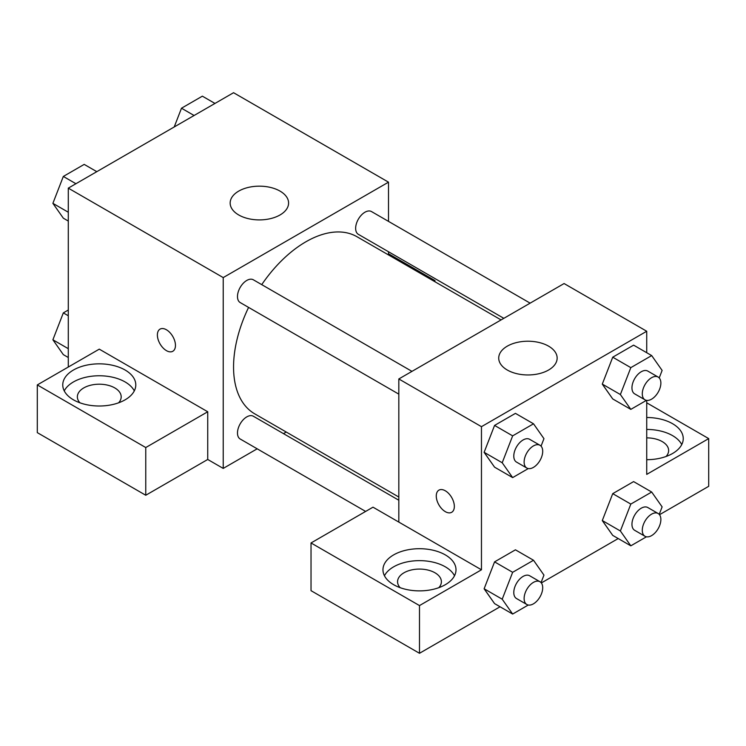 <?xml version="1.0" encoding="UTF-8"?>
<svg xmlns="http://www.w3.org/2000/svg" width="746" height="746" viewBox="0 0 746 746"><rect width="100%" height="100%" fill="white"/><g stroke="black" fill="none" stroke-linecap="round" stroke-linejoin="round"><path stroke-width="1.12" d="M68.287 367.041L68.287 188.132L233.554 92.709L388.498 182.164L388.498 221.376M388.498 251.738L388.498 254.927M388.498 253.733L434.974 280.571L433.939 281.167M434.974 280.571L434.974 281.764M238.72 191.107A29.215 16.869 180 0 1 270.556 187.451A29.215 16.869 180 0 1 288.59 203.043A29.215 16.869 180 0 1 259.375 219.902A29.215 16.869 180 0 1 230.16 203.043A29.215 16.869 180 0 1 238.72 191.107M257.184 448.812L223.222 468.413L223.222 277.587L68.287 188.132M223.222 277.587L388.498 182.164M160.026 329.126A12.785 7.376 -120 0 0 158.077 339.374A12.785 7.376 -120 0 0 166.423 350.629A12.785 7.376 60 0 1 158.068 339.374A12.785 7.376 60 0 1 160.026 329.135A12.785 7.376 60 0 1 172.811 336.511A12.785 7.376 60 0 1 172.802 351.273A12.785 7.376 60 0 1 166.414 350.639A12.785 7.376 -120 0 0 172.811 351.263M207.733 411.764L99.274 349.147L37.3 384.927L145.759 447.544L207.733 411.764L207.733 459.471L223.222 468.413M73.453 370.016A36.517 21.084 180 0 1 113.252 365.447A36.517 21.084 180 0 1 135.791 384.927A36.517 21.084 180 0 1 99.274 406.01A36.517 21.084 180 0 1 62.757 384.927A36.517 21.084 180 0 1 73.453 370.016M134.308 390.895A36.517 21.084 0 0 0 73.453 381.943A36.517 21.084 0 0 0 64.249 390.895M79.953 402.821A21.914 12.654 180 0 1 77.36 396.853A21.914 12.654 180 0 1 90.891 385.169A21.914 12.654 180 0 1 114.772 387.911A21.914 12.654 180 0 1 121.188 396.853A21.914 12.654 180 0 1 118.595 402.821M145.759 447.544L145.759 495.251L207.733 459.471M37.3 384.927L37.3 432.633L145.759 495.251M286.24 432.037L283.471 433.631M411.969 371.368L253.351 279.797A13.148 7.591 120 0 0 240.203 287.387A13.148 7.591 120 0 0 240.203 302.568L398.821 394.14M398.821 500.23L253.351 416.24A13.148 7.591 120 0 0 243.215 419.765A13.148 7.591 120 0 0 237.48 432.997A13.148 7.591 120 0 0 240.203 439.012L365.633 511.43M530.136 303.146L371.517 211.575A13.148 7.591 120 0 0 361.381 215.09A13.148 7.591 120 0 0 355.646 228.323A13.148 7.591 120 0 0 358.369 234.347L503.839 318.328M501.079 319.922L356.989 236.734A102.258 59.037 120 0 0 261.734 284.636M248.586 307.408A102.258 59.037 120 0 0 233.554 367.032A102.258 59.037 120 0 0 254.731 413.844L398.821 497.032M398.821 522.088L373 507.177L311.026 542.957L419.485 605.575L481.459 569.795L398.821 522.088L398.821 378.959L564.088 283.545L646.726 331.252L646.726 352.718M311.026 542.957L311.026 590.673L419.485 653.291L500.044 606.778M541.344 582.934L618.21 538.547M659.511 514.712L708.7 486.308L708.7 438.601L646.726 474.381L646.726 400.406M646.726 437.874A21.914 12.654 180 0 1 662.215 441.585A21.914 12.654 180 0 1 668.64 450.528A21.914 12.654 180 0 1 666.047 456.487M681.751 444.56A36.517 21.084 0 0 0 646.726 429.444M646.726 417.518A36.517 21.084 180 0 1 683.243 438.601A36.517 21.084 180 0 1 646.726 459.685M400.154 587.689A21.914 12.654 180 0 1 397.571 581.721A21.914 12.654 180 0 1 419.485 569.077A21.914 12.654 180 0 1 441.39 581.721A21.914 12.654 180 0 1 438.807 587.689M454.51 575.763A36.517 21.084 0 0 0 393.655 566.82A36.517 21.084 0 0 0 384.451 575.763M393.655 554.884A36.517 21.084 180 0 1 433.454 550.315A36.517 21.084 180 0 1 456.002 569.795A36.517 21.084 180 0 1 419.485 590.879A36.517 21.084 180 0 1 382.959 569.795A36.517 21.084 180 0 1 393.655 554.884M419.485 605.575L419.485 653.291M646.726 402.821L708.7 438.601M646.437 536.803L630.818 545.83L620.374 530.975L630.818 504.082L612.736 493.647L633.606 481.599L612.736 493.647L602.302 520.54L612.736 535.395L602.274 520.568M646.437 400.36L630.818 409.377L612.736 398.942L602.274 384.125M630.818 409.377L620.374 394.531L630.818 367.638L612.736 357.194L633.606 345.146L612.736 357.194L602.302 384.097L612.736 398.942M528.271 468.581L512.651 477.599L494.57 467.164L484.107 452.346M512.651 477.599L502.207 462.753L512.651 435.86L494.57 425.416L515.439 413.368L494.57 425.416L484.135 452.318L494.57 467.164M528.271 605.025L512.651 614.051L502.207 599.206L512.651 572.303L494.57 561.869L515.439 549.821L494.57 561.869L484.135 588.762L494.57 603.617L484.107 588.799M481.459 569.795L481.459 426.675L646.726 331.252M548.599 346.163A29.215 16.869 180 0 1 557.15 358.089A29.215 16.869 180 0 1 527.935 374.958A29.215 16.869 180 0 1 498.72 358.089A29.215 16.869 180 0 1 516.754 342.507A29.215 16.869 180 0 1 548.599 346.163M481.459 426.675L398.821 378.959M438.918 490.141A12.785 7.376 -120 0 0 436.96 500.389A12.785 7.376 -120 0 0 445.315 511.644A12.785 7.376 60 0 1 436.951 500.389A12.785 7.376 60 0 1 438.918 490.15A12.785 7.376 60 0 1 451.694 497.526A12.785 7.376 60 0 1 451.694 512.288A12.785 7.376 60 0 1 445.306 511.653A12.785 7.376 -120 0 0 451.703 512.278M512.651 435.86L533.521 423.803L543.955 438.657L541.055 446.136M539.983 445.278L529.66 439.319A13.148 7.591 120 0 0 519.524 442.844A13.148 7.591 120 0 0 513.789 456.067A13.148 7.591 120 0 0 516.512 462.091L526.844 468.05A13.148 7.591 120 0 0 539.983 460.459A13.148 7.591 120 0 0 539.983 445.278A13.148 7.591 120 0 0 529.856 448.803A13.148 7.591 120 0 0 524.121 462.035A13.148 7.591 120 0 0 526.844 468.05M502.207 462.753L484.135 452.318M533.521 423.803L515.439 413.368M630.818 367.638L651.687 355.581L662.122 370.426L659.222 377.914M658.149 377.056L647.826 371.098A13.148 7.591 120 0 0 637.69 374.613A13.148 7.591 120 0 0 631.955 387.845A13.148 7.591 120 0 0 634.678 393.869L645.01 399.828A13.148 7.591 120 0 0 658.149 392.237A13.148 7.591 120 0 0 658.149 377.056A13.148 7.591 120 0 0 648.022 380.581A13.148 7.591 120 0 0 642.287 393.813A13.148 7.591 120 0 0 645.01 399.828M620.374 394.531L602.302 384.097M651.687 355.581L633.606 345.146M512.651 572.303L533.521 560.255L543.955 575.101L541.055 582.589M539.983 581.731L529.66 575.763A13.148 7.591 120 0 0 519.524 579.288A13.148 7.591 120 0 0 513.789 592.52A13.148 7.591 120 0 0 516.512 598.534L526.844 604.502A13.148 7.591 120 0 0 539.983 596.912A13.148 7.591 120 0 0 539.983 581.731A13.148 7.591 120 0 0 529.856 585.256A13.148 7.591 120 0 0 524.121 598.478A13.148 7.591 120 0 0 526.844 604.502M512.651 614.051L494.57 603.617M502.207 599.206L484.135 588.762M533.521 560.255L515.439 549.821M630.818 504.082L651.687 492.034L662.122 506.879L659.222 514.367M658.149 513.509L647.826 507.541A13.148 7.591 120 0 0 637.69 511.066A13.148 7.591 120 0 0 631.955 524.298A13.148 7.591 120 0 0 634.678 530.313L645.01 536.281A13.148 7.591 120 0 0 658.149 528.69A13.148 7.591 120 0 0 658.149 513.509A13.148 7.591 120 0 0 648.022 517.025A13.148 7.591 120 0 0 642.287 530.257A13.148 7.591 120 0 0 645.01 536.281M630.818 545.83L612.736 535.395M620.374 530.975L602.302 520.54M651.687 492.034L633.606 481.599M68.287 221.049L63.326 218.186L52.891 203.341L63.326 176.448L84.195 164.39L96.803 171.664M68.287 212.228L52.891 203.341M75.924 183.721L63.326 176.448M174.219 126.969L181.492 108.217L202.362 96.169L214.969 103.442M194.091 115.499L181.492 108.217M68.287 357.502L63.326 354.639L52.891 339.784L63.326 312.891L68.287 310.028M68.287 348.68L52.891 339.784M68.287 315.754L63.326 312.891"/></g></svg>
